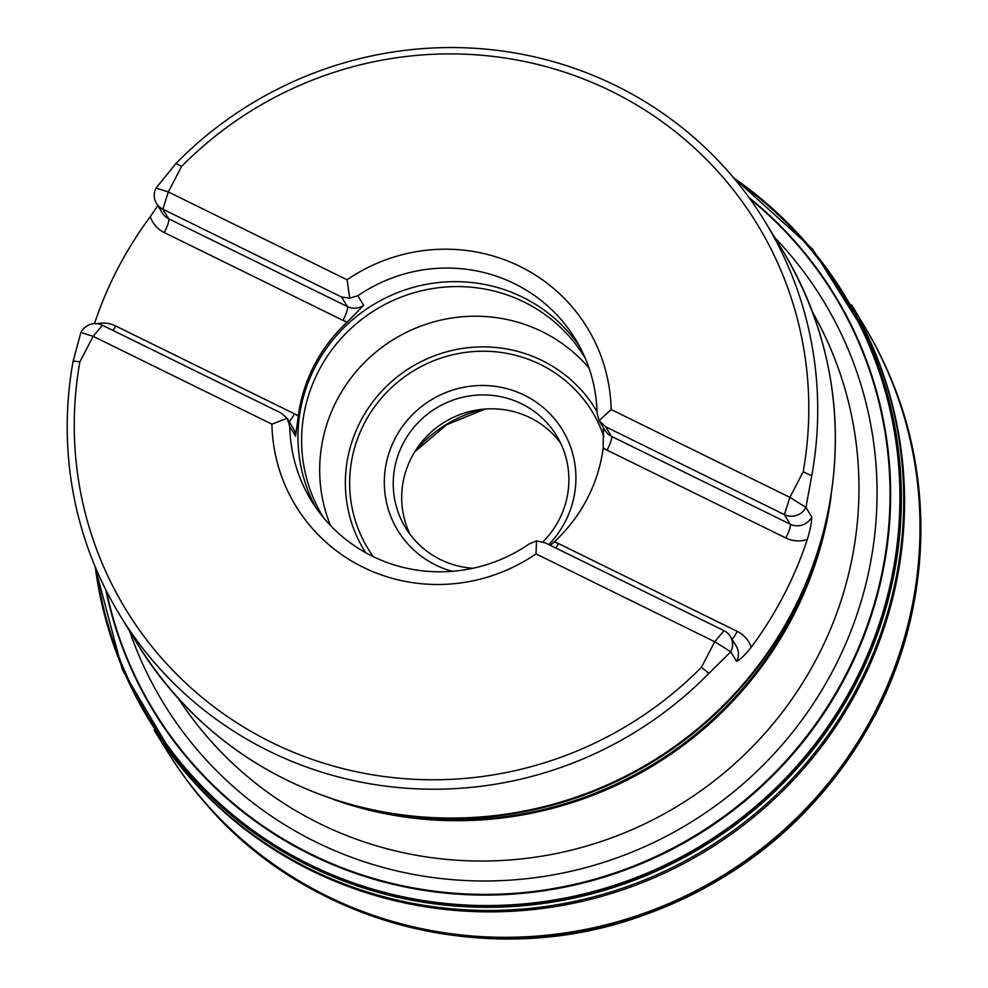<?xml version="1.0" encoding="UTF-8"?>
<svg xmlns="http://www.w3.org/2000/svg" width="988" height="988" viewBox="0 0 988 988"><rect width="100%" height="100%" fill="white"/><g stroke="black" fill="none" stroke-linecap="round" stroke-linejoin="round"><path stroke-width="1.48" d="M735.196 179.742A406.513 396.089 148.6 0 1 702.431 844.913A406.513 396.089 148.6 0 1 96.219 569.199M733.775 178.05A407.315 396.867 148.6 0 1 703.123 846.049A407.315 396.867 148.6 0 1 95.354 567.174M95.28 567.001A407.476 397.028 148.6 0 0 703.357 846.42A407.476 397.028 148.6 0 0 733.664 177.914A407.451 397.015 148.6 0 1 703.32 846.37A407.451 397.015 148.6 0 1 95.293 567.026M864.624 326.571A408.266 397.806 148.6 0 1 866.772 330.19L867.205 330.918A408.254 397.794 148.6 0 1 722.426 877.715A408.254 397.794 148.6 0 1 170.084 755.82L169.627 755.104A408.266 397.806 148.6 0 1 167.404 751.522L169.627 755.104A408.266 397.806 148.6 0 0 721.993 876.998A408.266 397.806 148.6 0 0 866.785 330.19A408.266 397.806 148.6 0 1 866.785 330.19L864.599 326.534M880.987 356.52A408.242 397.781 148.6 0 1 892.93 383.344A408.242 397.781 148.6 0 1 722.475 877.789A408.242 397.781 148.6 0 1 204.899 802.701A408.242 397.781 148.6 0 1 186.522 779.804M701.443 667.27A369.821 360.336 -31.4 0 1 271.972 742.568A369.821 360.336 -31.4 0 1 79.867 361.855L73.161 361.003L80.88 332.45L93.156 336.328L271.91 424.148A170.825 166.441 -31.4 0 0 295.659 505.745A170.825 166.441 148.6 0 1 271.91 424.148L287.175 418.319L289.743 426.544A154.758 150.793 -31.4 0 0 311.257 500.471A154.758 150.793 -31.4 0 0 528.988 544.104L536.521 540.831L536.002 553.898L714.732 641.743L701.443 667.27L708.902 673.371L730.787 651.784L736.616 661.367C740.555 659.379 745.421 654.674 751.213 647.226A377.861 368.178 -31.4 0 0 807.27 539.534C810.086 530.457 811.58 522.936 811.778 516.983L805.936 507.412L789.894 497.359L611.14 409.526A170.825 166.441 148.6 0 0 587.391 327.93A170.825 166.441 -31.4 0 0 347.06 279.789L349.74 298.117L357.829 295.758A154.758 150.793 -31.4 0 1 514.365 283.618A154.758 150.793 -31.4 0 1 575.559 339.378A154.758 150.793 -31.4 0 1 597.073 413.317L599.099 420.641L611.14 409.551M157.784 205.553L150.287 216.718A377.861 368.178 -31.4 0 0 94.478 323.656M156.475 203.405A16.08 15.672 -31.4 0 0 162.835 209.197L168.664 218.768A16.08 15.672 -31.4 0 1 162.304 212.976L156.475 203.405A16.08 15.672 -31.4 0 1 156.042 188.066L176.037 163.391L181.607 166.416A369.821 360.336 -31.4 0 1 611.09 91.118A369.821 360.336 -31.4 0 1 803.182 471.832L811.765 475.771A377.861 368.178 -31.4 0 0 765.12 221.732A377.861 368.178 -31.4 0 0 176.037 163.391M811.765 475.771L805.936 507.412A16.08 15.672 -31.4 0 1 784.398 514.612L789.894 497.359L803.182 471.832M73.161 361.003A377.861 368.178 -31.4 0 0 119.82 615.042A377.861 368.178 -31.4 0 0 708.902 673.371M79.867 361.855L93.156 336.328L102.419 325.25A16.08 15.672 -31.4 0 0 80.88 332.45M535.978 553.91L536.002 553.898A170.825 166.441 148.6 0 1 295.659 505.745M587.391 327.93A170.825 166.441 148.6 0 0 347.072 279.777L168.318 191.944L181.607 166.416M603.384 427.681L603.149 448.219A154.758 150.793 148.6 0 1 554.527 541.609L550.18 545.265M554.527 541.609L558.492 543.561L554.231 541.881A28.948 28.195 -31.4 0 1 558.492 543.561L737.233 631.381A28.948 28.195 148.6 0 1 751.213 647.226M603.199 447.823L607.114 450.158A28.948 28.195 148.6 0 1 603.199 447.823M287.236 418.418L293.35 428.446A16.08 15.672 148.6 0 1 295.585 436.128L298.351 415.738A154.758 150.793 148.6 0 1 346.973 322.335L363.67 305.329L357.829 295.758M346.973 322.335L343.009 320.396L347.27 322.063A28.948 28.195 -31.4 0 1 343.009 320.396L164.28 232.563A28.948 28.195 148.6 0 1 150.287 216.718M298.302 416.121L294.387 413.787A28.948 28.195 148.6 0 1 298.302 416.121L298.302 416.121M579.511 346.294A154.758 150.793 -31.4 0 0 522.652 297.215A154.758 150.793 -31.4 0 0 342.836 328.806A154.758 150.793 -31.4 0 0 315.58 507.153M585.353 358.446A153.202 149.274 -31.4 0 0 584.6 357.199A153.202 149.274 -31.4 0 0 524.023 301.995A153.202 149.274 -31.4 0 0 343.219 336.192A153.202 149.274 -31.4 0 0 322.953 516.675A153.202 149.274 -31.4 0 0 323.718 517.91M589.033 368.03A153.202 149.274 -31.4 0 0 542.079 331.635A153.202 149.274 -31.4 0 0 369.734 357.446A153.202 149.274 -31.4 0 0 330.548 525.579M452.146 571.323A96.478 94.008 148.6 0 1 391.433 446.366A96.478 94.008 148.6 0 1 524.356 395.188A96.478 94.008 148.6 0 1 548.797 544.586M542.918 541.881A88.438 86.166 -31.4 0 0 556.577 435.671A88.438 86.166 -31.4 0 0 521.602 403.808A88.438 86.166 -31.4 0 0 417.245 423.543A88.438 86.166 -31.4 0 0 405.549 527.728A88.438 86.166 -31.4 0 0 472.894 568.273M410.119 534.471A88.438 86.166 148.6 0 1 428.631 434.461A88.438 86.166 148.6 0 1 530.074 417.714A88.438 86.166 148.6 0 1 560.468 442.834M723.994 630.665L714.732 641.743L730.787 651.784A16.08 15.672 -31.4 0 0 723.994 630.665L545.253 542.844L536.521 540.831M599.099 420.641L605.669 426.791L784.398 514.612L790.239 524.183A16.08 15.672 -31.4 0 0 811.778 516.983M287.175 418.319L281.148 413.07L102.419 325.25M156.042 188.066L168.318 191.944L162.835 209.197L341.564 297.018L349.74 298.117M749.966 198.872A398.621 388.408 148.6 0 1 822.843 713.682A398.621 388.408 148.6 0 1 311.393 854.287A398.621 388.408 148.6 0 1 106.445 591.096M749.102 197.686A399.103 388.877 148.6 0 1 696.688 835.478A399.103 388.877 148.6 0 1 105.79 589.787M735.307 179.89A406.451 396.027 148.6 0 1 702.394 844.839A406.451 396.027 148.6 0 1 96.293 569.372M735.109 179.643A406.55 396.139 148.6 0 1 702.48 844.975A406.55 396.139 148.6 0 1 96.157 569.076M734.973 179.47A406.636 396.213 148.6 0 1 702.542 845.086A406.636 396.213 148.6 0 1 96.071 568.878M732.849 176.938L812.494 248.951L869.452 339.736A408.55 398.09 148.6 0 1 705.185 849.433A408.55 398.09 148.6 0 1 176.889 761.859L122.302 669.629L94.799 565.828M790.61 225.894A408.452 397.979 148.6 0 1 791.413 226.684M859.313 318.877A408.452 397.979 148.6 0 1 706.062 850.866A408.452 397.979 148.6 0 1 162.995 743.285M112.175 640.681A408.452 397.979 148.6 0 1 111.829 639.606M851.619 304.872L866.254 329.325A408.266 397.794 148.6 0 1 721.586 876.319A408.266 397.794 148.6 0 1 169.109 754.239L154.079 730.033M360.953 807.48L366.35 808.826A372.031 362.497 -31.4 0 0 824.375 529.654L825.659 524.233A377.453 367.783 148.6 0 1 360.953 807.48C264.5 781.99 189.992 727.464 137.406 643.892A377.861 368.178 -31.4 0 0 651.672 761.612A377.861 368.178 -31.4 0 0 782.706 250.582L765.12 221.732M319.359 870.737A393.94 383.838 -31.4 0 0 320.087 871.107M900.945 517.082A393.94 383.838 -31.4 0 0 900.933 516.267M178.779 699.096A371.426 361.904 -31.4 0 0 319.803 823.671A371.426 361.904 -31.4 0 0 754.276 744.841A371.426 361.904 -31.4 0 0 812.815 312.653M831.044 496.803A371.426 361.904 148.6 0 1 334.092 799.687M807.27 539.534A28.948 28.195 148.6 0 1 785.843 537.978L603.149 448.219M96.923 323.706A28.948 28.195 148.6 0 1 115.658 325.966L298.351 415.738M295.585 436.128L289.743 426.544M365.659 552.687A135.504 132.034 148.6 0 1 381.22 391.767A135.504 132.034 148.6 0 1 542.066 360.521A135.504 132.034 148.6 0 1 597.036 411.663M603.816 436.363A131.367 128.008 -31.4 0 0 540.35 364.449A131.367 128.008 -31.4 0 0 381.961 397.485A131.367 128.008 -31.4 0 0 373.353 556.676M415.973 449.873A128.638 125.34 148.6 0 1 482.601 409.267M736.616 661.367A16.08 15.672 -31.4 0 0 736.184 646.029L730.342 636.457M607.114 450.158A12.869 2.458 116.2 0 0 611.498 436.363L790.239 524.183A12.869 2.458 -63.8 0 1 785.843 537.978M732.071 639.285A12.869 2.458 116.2 0 0 737.233 631.381M555.886 548.068A12.869 2.458 116.2 0 0 558.492 543.561M599.037 420.542L605.15 430.57A16.08 15.672 148.6 0 0 611.498 436.363L605.669 426.791M113.052 330.474A12.869 2.458 116.2 0 0 115.658 325.966M294.387 413.787A12.869 2.458 -63.8 0 1 289.237 421.691M341.564 297.018L347.406 306.589A12.869 2.458 -63.8 0 1 343.009 320.396M164.28 232.563A12.869 2.458 -63.8 0 0 168.664 218.768L347.406 306.589A16.08 15.672 -31.4 0 0 363.67 305.329M774.876 237.738A386.432 376.527 148.6 0 1 798.366 724.809A386.432 376.527 148.6 0 1 316.111 842.109A386.432 376.527 148.6 0 1 129.576 631.048M892.93 383.344C935.438 487.973 929.103 611.387 876.06 713.274C821.633 815.088 739.296 884.075 629.035 920.248C478.661 968.882 304.687 920.742 204.899 802.701M137.406 643.892L119.82 615.042M825.659 524.233C847.21 426.841 832.884 335.624 782.706 250.582M414.651 451.973L446.465 424.852L485.071 409.044M314.382 868.403L315.048 868.773M901.167 511.525L901.155 510.759"/></g></svg>

